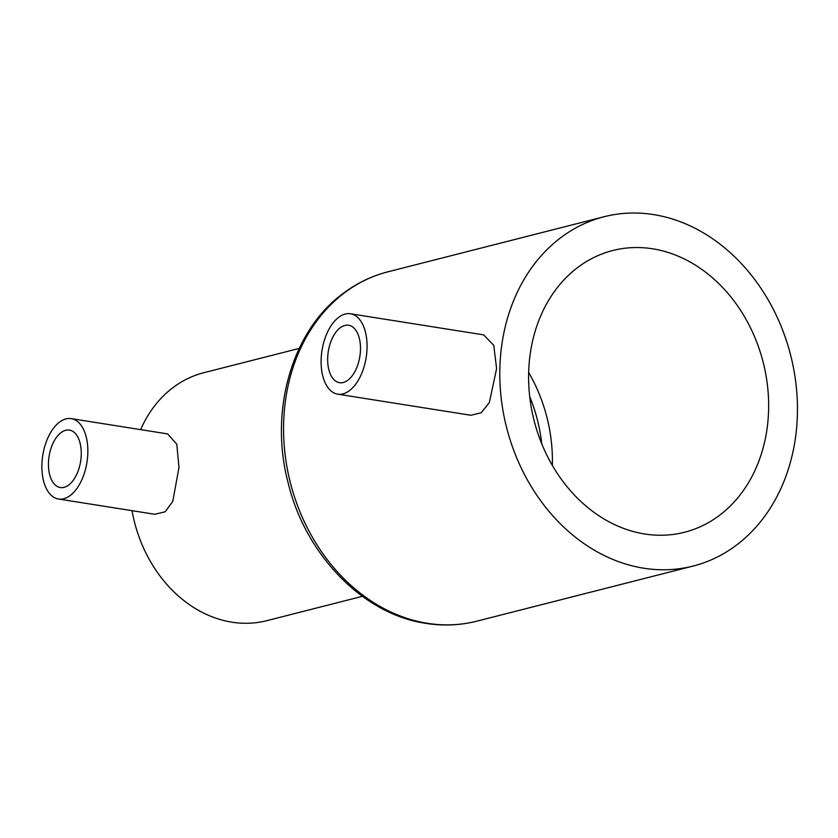 <?xml version="1.0" encoding="UTF-8"?>
<svg xmlns="http://www.w3.org/2000/svg" width="838" height="838" viewBox="0 0 838 838"><rect width="100%" height="100%" fill="white"/><g stroke="black" fill="none" stroke-linecap="round" stroke-linejoin="round"><path stroke-width="1.26" d="M327.679 358.14A29.068 15.974 99 0 1 348.629 325.249A29.068 15.974 99 0 1 360.476 349.781A29.068 15.974 99 0 1 339.526 382.683A29.068 15.974 99 0 1 327.679 358.14M367.044 348.116A40.706 22.364 99 0 1 337.714 394.164A40.706 22.364 99 0 1 321.122 359.816A40.706 22.364 99 0 1 350.452 313.768A40.706 22.364 99 0 1 367.044 348.116M337.714 394.164L470.904 415.271L481.19 412.778L489.361 402.544L496.599 368.647L493.792 345.35L483.641 334.875L350.452 313.768M48.457 462.995A29.068 15.974 99 0 1 69.407 430.104A29.068 15.974 99 0 1 81.255 454.636A29.068 15.974 99 0 1 60.305 487.538A29.068 15.974 99 0 1 48.457 462.995M87.822 452.97A40.706 22.364 99 0 1 58.492 499.019A40.706 22.364 99 0 1 41.9 464.671A40.706 22.364 99 0 1 71.23 418.623A40.706 22.364 99 0 1 87.822 452.97M58.492 499.019L154.841 514.291L165.17 511.777L172.764 501.438L178.986 467.426L176.787 444.192L167.59 433.895L71.23 418.623M362.362 596.331L266.934 620.644A127.921 104.006 -104.3 0 1 231.854 622.173A127.921 104.006 -104.3 0 1 132.058 510.677M653.567 214.58A180.243 146.556 -104.3 0 1 796.1 384.998A180.243 146.556 -104.3 0 1 693.131 566.059A180.243 146.556 -104.3 0 1 643.689 568.206A180.243 146.556 -104.3 0 1 501.155 397.788A180.243 146.556 -104.3 0 1 604.125 216.728A180.243 146.556 -104.3 0 1 653.567 214.58M644.642 533.984A145.362 118.189 -104.3 0 1 529.7 396.552A145.362 118.189 -104.3 0 1 612.735 250.531A145.362 118.189 -104.3 0 1 652.613 248.802A145.362 118.189 -104.3 0 1 767.556 386.234A145.362 118.189 -104.3 0 1 684.52 532.256A145.362 118.189 -104.3 0 1 644.642 533.984M140.658 429.622A127.921 104.006 -104.3 0 1 203.77 372.732L299.197 348.419M693.131 566.059L476.885 621.157A180.243 146.556 -104.3 0 1 427.443 623.304A180.243 146.556 -104.3 0 1 284.91 452.887A180.243 146.556 -104.3 0 1 387.879 271.826L604.125 216.728M528.663 372.47A145.362 118.189 -104.3 0 1 552.347 465.415M529.7 396.615A140.187 113.978 -104.3 0 1 541.704 443.721M476.885 621.157C460.251 625.368 443.26 626.101 425.945 623.378C363.137 614.495 305.158 554.515 288.125 482.709C269.061 411.416 291.676 331.188 342.794 293.698C356.517 283.307 371.548 276.016 387.879 271.826"/></g></svg>
